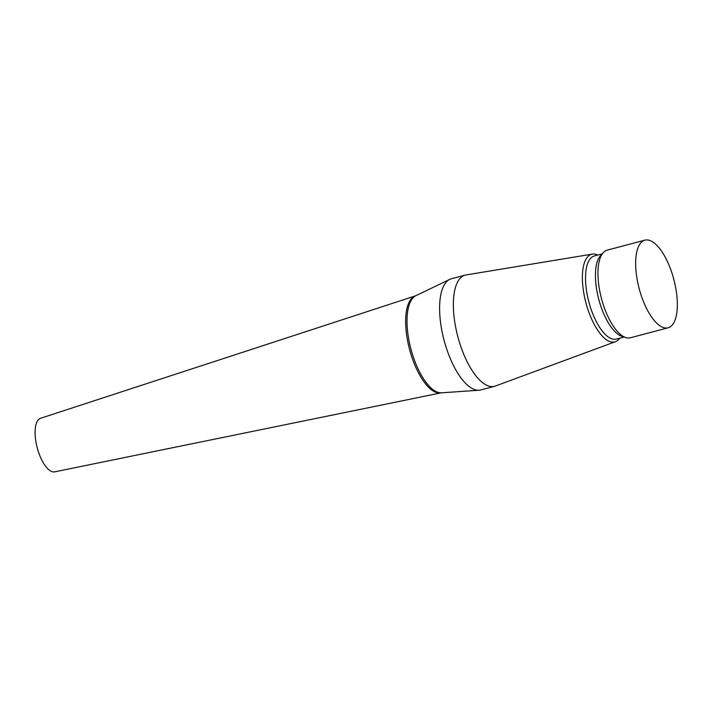 <?xml version="1.0" encoding="UTF-8"?>
<svg xmlns="http://www.w3.org/2000/svg" width="712" height="712" viewBox="0 0 712 712"><rect width="100%" height="100%" fill="white"/><g stroke="black" fill="none" stroke-linecap="round" stroke-linejoin="round"><path stroke-width="1.07" d="M441.128 392.855A50.178 19.847 75.2 0 1 432.451 390.488A50.178 19.847 75.2 0 1 407.353 339.455A50.178 19.847 75.2 0 1 415.47 295.854L40.504 418.3A27.697 10.956 75.2 0 0 36.027 442.366A27.697 10.956 75.2 0 0 49.876 470.534A27.697 10.956 75.2 0 0 54.664 471.842L441.128 392.855L479.034 390.229A57.494 22.739 75.2 0 0 480.742 389.953L494.484 386.313A57.494 22.739 75.2 0 0 495.303 386.055L615.453 341.698A45.337 17.933 75.2 0 0 619.716 338.182M597.724 255.065A45.337 17.933 75.2 0 0 592.286 254.113L465.915 274.974A57.494 22.739 75.2 0 0 465.078 275.152L451.337 278.784A57.494 22.739 75.2 0 0 449.708 279.389A57.494 22.739 75.2 0 0 441.823 330.377A57.494 22.739 75.2 0 0 470.303 387.355A57.494 22.739 75.2 0 0 479.034 390.229M465.078 275.152A57.494 22.739 75.2 0 0 455.182 324.627A57.494 22.739 75.2 0 0 484.044 383.724A57.494 22.739 75.2 0 0 494.484 386.313M592.286 254.113A45.337 17.933 75.2 0 0 583.68 292.436A45.337 17.933 75.2 0 0 606.579 339.855A45.337 17.933 75.2 0 0 615.453 341.698M602.121 253.899L594.306 255.964A42.987 17.008 75.2 0 0 586.902 292.961A42.987 17.008 75.2 0 0 608.484 337.15A42.987 17.008 75.2 0 0 616.289 339.081L624.112 337.016M644.903 240.158L607.202 250.135A45.337 17.933 75.2 0 0 603.26 252.644L600.456 255.742A42.987 17.008 75.2 0 0 597.849 295.587A42.987 17.008 75.2 0 0 618.381 334.533A42.987 17.008 75.2 0 0 621.754 336.242L625.714 337.541A45.337 17.933 75.2 0 0 630.387 337.782L668.087 327.805A45.337 17.933 75.2 0 0 675.893 288.796A45.337 17.933 75.2 0 0 653.135 242.205A45.337 17.933 75.2 0 0 644.903 240.158A45.337 17.933 75.2 0 0 637.098 279.166A45.337 17.933 75.2 0 0 659.855 325.767A45.337 17.933 75.2 0 0 668.087 327.805M603.26 252.644A45.337 17.933 75.2 0 0 600.51 294.661A45.337 17.933 75.2 0 0 622.154 335.735A45.337 17.933 75.2 0 0 625.714 337.541M415.47 295.854L415.861 295.702A50.365 19.918 75.2 0 0 408.955 340.363A50.365 19.918 75.2 0 0 433.902 390.274A50.365 19.918 75.2 0 0 441.547 392.793M415.861 295.702L449.708 279.389"/></g></svg>
